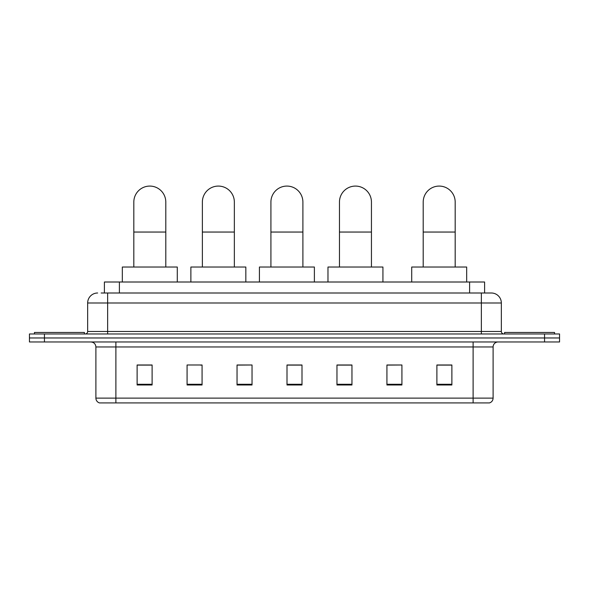 <?xml version="1.0" encoding="UTF-8"?>
<svg xmlns="http://www.w3.org/2000/svg" width="589" height="589" viewBox="0 0 589 589"><rect width="100%" height="100%" fill="white"/><g stroke="black" fill="none" stroke-linecap="round" stroke-linejoin="round"><path stroke-width="0.88" d="M104.4 292.998L104.4 282.006L484.6 282.006L484.6 292.998M101.374 292.998L491.351 292.998A9.991 9.991 0 0 1 501.342 302.996L501.342 331.474C501.475 332.976 502.314 333.808 503.845 333.97M101.146 292.998L107.64 292.998L107.64 302.996L87.658 302.996L87.658 331.474A2.496 2.496 0 0 1 85.155 333.97M97.649 292.998A9.991 9.991 0 0 0 87.658 302.996M44.44 333.97L29.45 333.97L29.45 337.968L44.44 337.968L29.45 337.968L29.45 341.966L44.44 341.966L44.44 337.968L544.56 337.968L44.44 337.968L44.44 333.97L544.56 333.97L544.56 337.968L559.55 337.968L544.56 337.968L544.56 341.966L44.44 341.966M544.56 341.966L559.55 341.966L559.55 333.97L544.56 333.97M501.342 302.996L481.36 302.996L481.36 292.998L491.351 292.998M493.103 398.12C492.964 400.513 491.763 402.118 489.503 402.92L473.114 402.92L473.114 398.12L493.103 398.12L493.103 346.958A4.999 4.999 0 0 1 498.095 341.966M473.114 402.92L99.497 402.92A4.999 4.999 0 0 1 95.897 398.12L95.897 346.958C95.602 343.924 93.938 342.261 90.905 341.966M451.881 384.978L451.881 364.996L436.891 364.996L436.891 384.978L451.881 384.978M401.919 384.978L401.919 364.996L386.929 364.996L386.929 384.978L401.919 384.978M351.957 384.978L351.957 364.996L336.967 364.996L336.967 384.978L351.957 384.978M152.109 384.978L152.109 364.996L137.119 364.996L137.119 384.978L152.109 384.978M202.071 384.978L202.071 364.996L187.081 364.996L187.081 384.978L202.071 384.978M252.033 384.978L252.033 364.996L237.043 364.996L237.043 384.978L252.033 384.978M301.995 384.978L301.995 364.996L287.005 364.996L287.005 384.978L301.995 384.978M401.919 364.996L386.929 365.099L401.919 364.996M252.033 364.996L237.043 365.099L252.033 364.996M200.37 365.099L202.071 365.099M337.468 365.099L351.957 365.099M301.995 365.099L287.005 365.099M152.109 365.099L137.119 365.099M451.881 365.099L436.891 365.099M84.411 333.97L84.411 332.468L34.449 332.468L34.449 333.97M133.821 267.023L133.821 202.071A15.991 15.991 0 0 1 149.812 186.08A15.991 15.991 0 0 1 165.796 202.071A15.991 15.991 0 0 0 149.812 186.08M165.796 267.023L165.796 202.071M177.289 282.006L177.289 267.023L122.328 267.023L122.328 282.006M202.373 267.023L202.373 202.071A15.991 15.991 0 0 1 218.357 186.08A15.991 15.991 0 0 1 234.348 202.071A15.991 15.991 0 0 0 218.357 186.08M234.348 267.023L234.348 202.071M245.834 282.006L245.834 267.023L190.88 267.023L190.88 282.006M270.918 267.023L270.918 202.071A15.991 15.991 0 0 1 286.909 186.08A15.991 15.991 0 0 1 302.893 202.071A15.991 15.991 0 0 0 286.909 186.08M302.893 267.023L302.893 202.071M314.386 282.006L314.386 267.023L259.425 267.023L259.425 282.006M339.463 267.023L339.463 202.071A15.991 15.991 0 0 1 355.454 186.08A15.991 15.991 0 0 1 371.445 202.071A15.991 15.991 0 0 0 355.454 186.08M371.445 267.023L371.445 202.071M382.931 282.006L382.931 267.023L327.977 267.023L327.977 282.006M423.204 267.023L423.204 202.071A15.991 15.991 0 0 1 439.188 186.08A15.991 15.991 0 0 1 455.179 202.071A15.991 15.991 0 0 0 439.188 186.08M455.179 267.023L455.179 202.071M466.672 282.006L466.672 267.023L411.711 267.023L411.711 282.006M554.551 333.97L554.551 332.468L504.589 332.468L504.589 333.97M119.39 292.998L119.39 282.006M469.61 292.998L469.61 282.006M107.64 333.97L107.64 331.474L501.342 331.474M87.658 331.474L107.64 331.474L107.64 302.996L481.36 302.996L481.36 333.97M473.114 341.966L473.114 346.958L95.897 346.958M493.103 346.958L473.114 346.958L473.114 398.12L115.886 398.12L115.886 402.92M95.897 398.12L115.886 398.12L115.886 341.966M301.995 384.286L287.005 384.286M252.033 384.286L237.043 384.286M202.071 384.286L187.081 384.286M152.109 384.286L137.119 384.286M351.957 384.286L336.967 384.286M401.919 384.286L386.929 384.286M451.881 384.286L436.891 384.286M133.821 232.044L165.796 232.044M202.373 232.044L234.348 232.044M270.918 232.044L302.893 232.044M339.463 232.044L371.445 232.044M423.204 232.044L455.179 232.044"/></g></svg>
